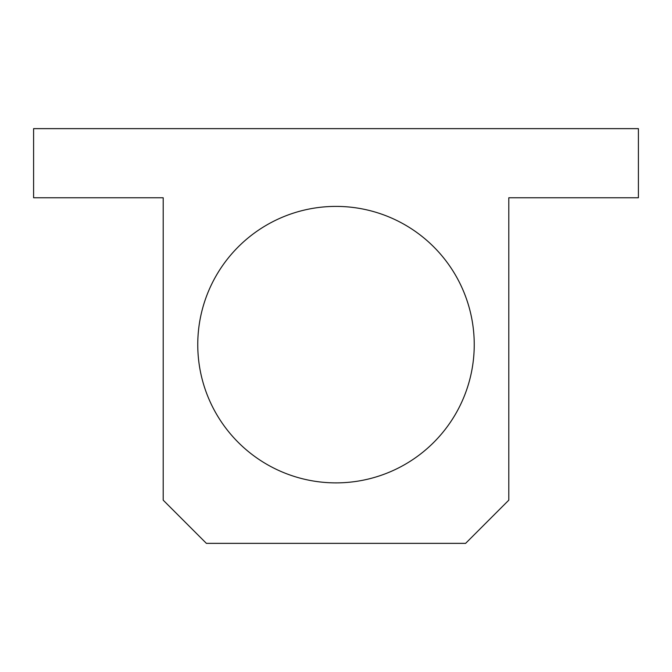 <?xml version="1.0" encoding="UTF-8"?>
<svg xmlns="http://www.w3.org/2000/svg" width="672" height="672" viewBox="0 0 672 672"><rect width="100%" height="100%" fill="white"/><g stroke="black" fill="none" stroke-linecap="round" stroke-linejoin="round"><path stroke-width="1.01" d="M197.761 344.644A138.239 138.239 0 0 0 336 482.882A138.239 138.239 0 0 0 474.239 344.644A138.239 138.239 0 0 0 336 206.396A138.239 138.239 0 0 0 197.761 344.644M33.6 128.638L638.4 128.638L638.4 197.761L508.796 197.761L508.796 500.161L465.604 543.362L206.396 543.362L163.204 500.161L163.204 197.761L33.6 197.761L33.6 128.638"/></g></svg>

